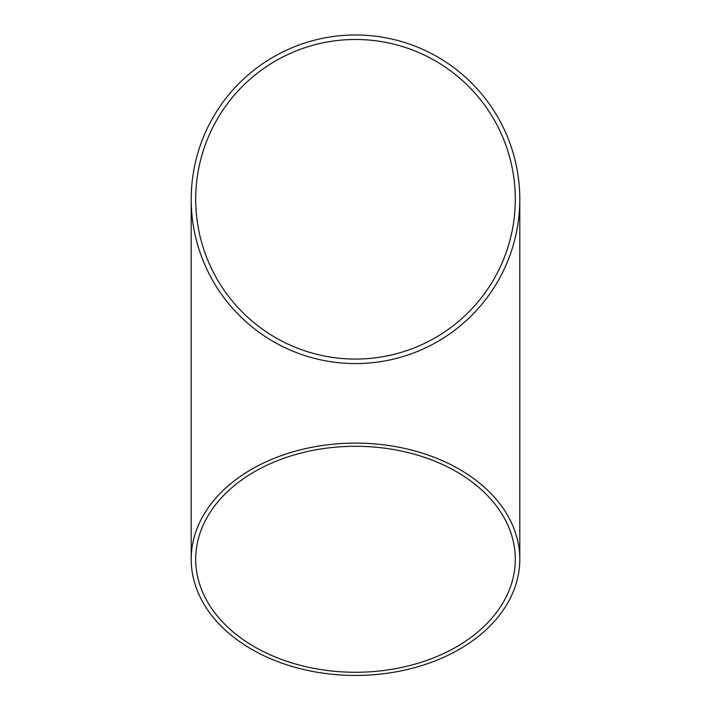 <?xml version="1.0" encoding="UTF-8"?>
<svg xmlns="http://www.w3.org/2000/svg" width="711" height="711" viewBox="0 0 711 711"><rect width="100%" height="100%" fill="white"/><g stroke="black" fill="none" stroke-linecap="round" stroke-linejoin="round"><path stroke-width="1.07" d="M519.794 559.281A164.294 116.169 180 0 0 355.5 443.104A164.294 116.169 180 0 0 191.206 559.281A164.294 116.169 180 0 0 355.5 675.45A164.294 116.169 180 0 0 519.794 559.281L519.794 199.284A164.294 164.294 0 0 1 273.353 341.564A164.294 164.294 0 0 1 273.353 56.996A164.294 164.294 0 0 1 519.794 199.284L519.794 199.56M519.785 197.587L519.785 198.129M519.785 200.306L519.768 202.146M510.987 252.343L510.391 254.049M510.24 254.485L509.867 255.525M509.68 256.04L508.703 258.608M511.742 250.068L511.413 251.09M514.906 239.065L514.64 240.087M514.56 240.425L513.422 244.584M514.24 241.642L514.115 242.104M513.955 242.682L513.813 243.215M515.093 238.274L515.546 236.39M514.951 238.86L514.72 239.803M513.511 244.273L513.12 245.642M513.689 243.633L512.827 246.61M518.417 220.472L517.519 226.498M517.91 224.081L516.577 231.644M517.03 229.28L515.804 235.252M519.519 208.794L519.243 212.705M519.181 213.416L519.137 213.895M519.163 213.656L518.568 219.326M519.501 209.114L519.385 210.847M519.208 213.176L519.119 214.109M519.226 185.687L519.465 188.993M519.403 188.033L519.448 188.628M519.563 190.592L519.59 191.117M519.608 191.455L519.688 193.33M515.831 163.406L517.119 169.787M516.275 165.476A164.294 164.294 0 0 1 516.506 166.605M516.684 167.458A164.294 164.294 0 0 1 516.835 168.258M516.559 166.854L516.701 167.547M516.906 168.614L517.066 169.467M517.173 170.08L517.315 170.853M517.457 171.707L517.759 173.511M512.329 150.332L513.093 152.829M514.32 157.247L514.48 157.86M511.147 146.679L511.6 148.066M511.262 147.035L512.098 149.603M504.126 269.291L501.602 274.419A164.294 164.294 0 0 1 500.428 276.659M503.281 271.06L502.917 271.806M502.366 272.908L500.526 276.481M515.297 199.284A159.797 159.797 0 0 1 275.601 337.663A159.797 159.797 0 0 1 275.601 60.897A159.797 159.797 0 0 1 515.297 199.284M355.5 446.286A159.797 112.987 180 0 0 195.703 559.281A159.797 112.987 180 0 0 355.5 672.268A159.797 112.987 180 0 0 515.297 559.281A159.797 112.987 180 0 0 355.5 446.286M508.169 138.574A164.294 164.294 0 0 1 509.743 142.698L510.427 144.609M519.092 214.429L519.021 215.202M510.534 253.649L509.458 256.635M511.556 250.645L511.253 251.543M191.206 199.284L191.206 559.281"/></g></svg>
